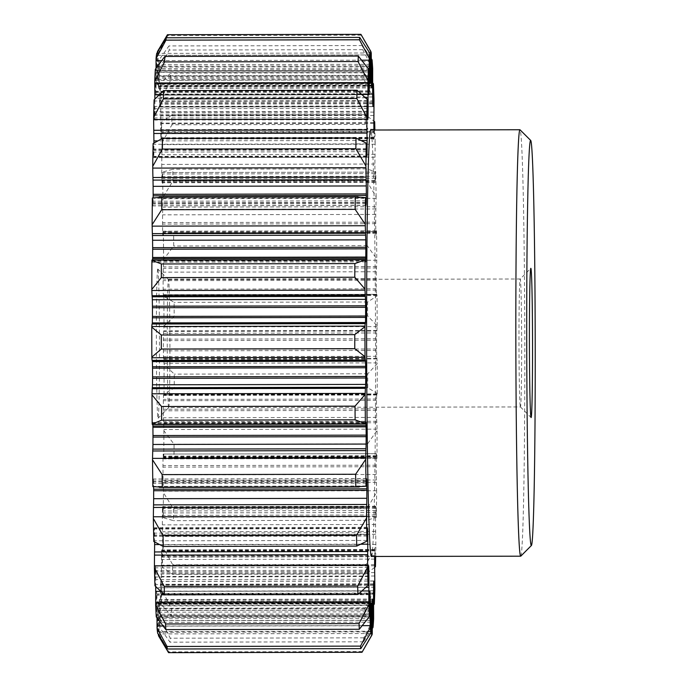 <?xml version="1.0" encoding="UTF-8"?>
<svg xmlns="http://www.w3.org/2000/svg" width="687" height="687" viewBox="0 0 687 687"><rect width="100%" height="100%" fill="white"/><g stroke="black" fill="none" stroke-linecap="round" stroke-linejoin="round"><path stroke-width="0.52" stroke-dasharray="3.44 2.58" d="M365.312 323.457L152.136 323.852A26.793 0.558 89.9 0 0 152.128 323.843A22.654 0.472 89.9 0 0 152.171 323.929A22.654 0.472 89.9 0 0 152.179 323.929A22.654 0.472 89.9 0 0 152.213 323.843M365.441 260.708L152.274 261.103A26.793 0.558 89.9 0 0 152.188 260.382A62.319 1.305 89.9 0 0 152.05 259.978M152.274 261.103A22.654 0.472 89.9 0 0 152.42 262.202L152.42 262.202A22.654 0.472 89.9 0 0 152.454 262.151L152.566 259.969M365.888 202.399L152.712 202.794A26.793 0.558 89.9 0 0 152.634 201.231A62.319 1.305 89.9 0 0 152.394 198.285A102.552 2.147 89.9 0 0 152.351 198.002M152.712 202.794A22.654 0.472 89.9 0 0 152.883 205.774L153.072 203.129A260.339 5.453 89.9 0 1 153.132 197.813M366.6 151.69L153.433 152.085A26.793 0.558 89.9 0 0 153.364 149.757A62.319 1.305 89.9 0 0 153.132 144.261A102.552 2.147 89.9 0 0 153.098 143.531M153.433 152.085A22.654 0.472 89.9 0 0 153.587 156.834L153.785 156.37A260.339 5.453 89.9 0 1 153.914 150.384L153.931 142.965M367.562 111.311L154.395 111.706A26.793 0.558 89.9 0 0 154.335 108.735A62.319 1.305 89.9 0 0 154.137 100.989A102.552 2.147 89.9 0 0 154.103 99.855M154.395 111.706A22.654 0.472 89.9 0 0 154.523 117.958L154.721 119.71A260.339 5.453 89.9 0 1 154.876 115.364L154.927 106.399A22.654 0.472 89.9 0 0 154.876 99.014M368.721 83.428L155.545 83.823A26.793 0.558 89.9 0 0 155.502 80.379A62.319 1.305 89.9 0 0 155.339 70.795A102.552 2.147 89.9 0 0 155.314 69.31M155.545 83.823A22.654 0.472 89.9 0 0 155.648 91.259L155.837 95.124A260.339 5.453 89.9 0 1 156.009 92.651L156.104 84.681A22.654 0.472 89.9 0 0 156.078 76.137A26.793 0.558 89.9 0 1 156.061 72.341A62.319 1.305 89.9 0 1 156.052 68.262M370.001 69.559L156.825 69.954A26.793 0.558 89.9 0 0 156.799 66.218A62.319 1.305 89.9 0 0 156.688 55.304A102.552 2.147 89.9 0 0 156.662 53.56M156.825 69.954A22.654 0.472 89.9 0 0 156.894 78.163L157.057 83.934A260.339 5.453 89.9 0 1 157.246 83.471L157.375 76.927A22.654 0.472 89.9 0 0 157.392 68.511A26.793 0.558 89.9 0 1 157.392 64.707A62.319 1.305 89.9 0 1 157.443 53.388A102.552 2.147 89.9 0 1 157.452 52.246M371.341 70.435L158.165 70.83A26.793 0.558 89.9 0 0 158.156 67.008A62.319 1.305 89.9 0 0 158.096 55.364A102.552 2.147 89.9 0 0 158.087 53.449A292.112 6.114 89.9 0 0 157.452 51.551M158.165 70.83A22.654 0.472 89.9 0 0 158.19 79.374L158.328 86.742A260.339 5.453 89.9 0 1 158.517 88.314L158.68 83.548A22.654 0.472 89.9 0 0 158.731 75.707A26.793 0.558 89.9 0 1 158.757 72.109A62.319 1.305 89.9 0 1 158.86 61.847A102.552 2.147 89.9 0 1 158.877 60.233L168.968 45.935A309.167 6.475 -90.1 0 1 169.251 50.031L159.496 68.983A292.112 6.114 89.9 0 0 158.877 60.233M372.663 86.03L159.487 86.425A26.793 0.558 89.9 0 0 159.504 82.715A62.319 1.305 89.9 0 0 159.496 70.967A102.552 2.147 89.9 0 0 159.496 68.983M159.487 86.425A22.654 0.472 89.9 0 0 159.47 94.832L159.573 103.402A260.339 5.453 89.9 0 1 159.753 106.923L159.942 104.192A22.654 0.472 89.9 0 0 160.037 97.356A26.793 0.558 89.9 0 1 160.071 94.145A62.319 1.305 89.9 0 1 160.226 85.497A102.552 2.147 89.9 0 1 160.251 84.2L170.402 73.208A309.167 6.475 -90.1 0 1 170.668 80.293L160.818 99.323A292.112 6.114 89.9 0 0 160.251 84.2M373.908 115.485L160.732 115.88A26.793 0.558 89.9 0 0 160.758 112.488A62.319 1.305 89.9 0 0 160.818 101.264A102.552 2.147 89.9 0 0 160.818 99.323M160.732 115.88A22.654 0.472 89.9 0 0 160.672 123.712L160.732 133.012A260.339 5.453 89.9 0 1 160.895 138.293L161.093 137.744A22.654 0.472 89.9 0 0 161.222 132.273A26.793 0.558 89.9 0 1 161.273 129.637A62.319 1.305 89.9 0 1 161.462 123.067A102.552 2.147 89.9 0 1 161.497 122.149L171.707 115.064A309.167 6.475 -90.1 0 1 171.93 124.751L161.995 142.827A292.112 6.114 89.9 0 0 161.497 122.149M374.638 567.428L365.991 573.98A309.167 6.475 89.9 0 0 366.18 564.396L375.866 546.251A102.552 2.147 89.9 0 0 375.849 544.439A62.319 1.305 89.9 0 0 375.703 534.288A26.793 0.558 89.9 0 0 375.652 531.369A22.654 0.472 89.9 0 1 375.531 524.49L375.514 514.949A260.339 5.453 89.9 0 0 375.617 508.251L375.815 506.688A22.654 0.472 89.9 0 1 375.978 510.578A26.793 0.558 89.9 0 0 376.055 512.536A62.319 1.305 89.9 0 0 376.287 516.787A102.552 2.147 89.9 0 0 376.33 517.294L366.884 520.291A309.167 6.475 89.9 0 0 367.03 508.612L376.631 492.339A102.552 2.147 89.9 0 0 376.605 490.767A62.319 1.305 89.9 0 0 376.416 482.265A26.793 0.558 89.9 0 0 376.347 479.998A22.654 0.472 89.9 0 1 376.201 474.477L376.141 465.193A260.339 5.453 89.9 0 0 376.21 457.362L376.382 453.669A22.654 0.472 89.9 0 1 376.562 455.696A26.793 0.558 89.9 0 0 376.639 456.855A62.319 1.305 89.9 0 0 376.888 458.444A102.552 2.147 89.9 0 0 376.931 458.504L367.476 457.07A309.167 6.475 89.9 0 0 367.554 443.905L377.094 430.388A102.552 2.147 89.9 0 0 377.06 429.143A62.319 1.305 89.9 0 0 376.845 422.754A26.793 0.558 89.9 0 0 376.768 421.26A22.654 0.472 89.9 0 1 376.596 417.387L376.493 408.859A260.339 5.453 89.9 0 0 376.519 400.323L376.674 394.699A22.654 0.472 89.9 0 1 376.759 394.321L376.759 394.321A22.654 0.472 89.9 0 1 376.854 394.759A26.793 0.558 89.9 0 0 376.931 395.042A62.319 1.305 89.9 0 0 377.172 393.9A102.552 2.147 89.9 0 0 377.215 393.496L367.743 387.708A309.167 6.475 89.9 0 0 367.751 373.78L377.232 363.741A102.552 2.147 89.9 0 0 377.197 362.882A62.319 1.305 89.9 0 0 376.957 358.949A26.793 0.558 89.9 0 0 376.88 358.305A22.654 0.472 89.9 0 1 376.699 356.304L376.553 348.987A260.339 5.453 89.9 0 0 376.545 340.211L376.656 332.955A22.654 0.472 89.9 0 1 376.828 331.04A26.793 0.558 89.9 0 0 376.905 330.43A62.319 1.305 89.9 0 0 377.129 326.617A102.552 2.147 89.9 0 0 377.172 325.775L367.648 315.951A309.167 6.475 89.9 0 0 367.588 302.005L377.043 295.994A102.552 2.147 89.9 0 0 377 295.565A62.319 1.305 89.9 0 0 376.751 294.302A26.793 0.558 89.9 0 0 376.674 294.543A22.654 0.472 89.9 0 1 376.588 294.938L376.588 294.938A22.654 0.472 89.9 0 1 376.493 294.508L376.321 288.806A260.339 5.453 89.9 0 0 376.27 280.253L376.347 271.769A22.654 0.472 89.9 0 1 376.493 267.982A26.793 0.558 89.9 0 0 376.57 266.522A62.319 1.305 89.9 0 0 376.768 260.236A102.552 2.147 89.9 0 0 376.794 258.999L367.21 245.671A309.167 6.475 89.9 0 0 367.09 232.455L376.536 230.789A102.552 2.147 89.9 0 0 376.493 230.823A62.319 1.305 89.9 0 0 376.253 232.292A26.793 0.558 89.9 0 0 376.175 233.408A22.654 0.472 89.9 0 1 376.004 235.349L375.815 231.562A260.339 5.453 89.9 0 0 375.72 223.696L375.746 214.43A22.654 0.472 89.9 0 1 375.875 208.977A26.793 0.558 89.9 0 0 375.935 206.744A62.319 1.305 89.9 0 0 376.09 198.328A102.552 2.147 89.9 0 0 376.115 196.774L366.454 180.647A309.167 6.475 89.9 0 0 366.274 168.873L375.729 171.647A102.552 2.147 89.9 0 0 375.686 172.136A62.319 1.305 89.9 0 0 375.463 176.267A26.793 0.558 89.9 0 0 375.403 178.199A22.654 0.472 89.9 0 1 375.248 182.003L375.042 180.338A260.339 5.453 89.9 0 0 374.913 173.588L374.896 164.038A22.654 0.472 89.9 0 1 374.999 157.22L161.823 157.615A26.793 0.558 89.9 0 0 161.866 154.721A62.319 1.305 89.9 0 0 161.977 144.631A102.552 2.147 89.9 0 0 161.995 142.827M161.823 157.615A22.654 0.472 89.9 0 0 161.728 164.442L161.746 173.983A260.339 5.453 89.9 0 1 161.874 180.733L162.072 182.399A22.654 0.472 89.9 0 0 162.226 178.594A26.793 0.558 89.9 0 1 162.295 176.662A62.319 1.305 89.9 0 1 162.518 172.531A102.552 2.147 89.9 0 1 162.553 172.042L172.789 169.234A309.167 6.475 -90.1 0 1 172.969 181.007L162.939 197.169A292.112 6.114 89.9 0 0 162.553 172.042M375.875 208.977L162.699 209.372A26.793 0.558 89.9 0 0 162.759 207.139A62.319 1.305 89.9 0 0 162.922 198.723A102.552 2.147 89.9 0 0 162.939 197.169M162.699 209.372A22.654 0.472 89.9 0 0 162.57 214.833L162.544 224.091A260.339 5.453 89.9 0 1 162.639 231.957L162.828 235.744A22.654 0.472 89.9 0 0 162.999 233.803A26.793 0.558 89.9 0 1 163.077 232.687A62.319 1.305 89.9 0 1 163.317 231.218A102.552 2.147 89.9 0 1 163.36 231.184L164.047 231.184M163.626 259.394A292.112 6.114 89.9 0 0 163.36 231.184L173.605 232.816A309.167 6.475 -90.1 0 1 173.734 246.023L163.626 259.394A102.552 2.147 89.9 0 1 163.592 260.631A62.319 1.305 89.9 0 1 163.394 266.917A26.793 0.558 89.9 0 1 163.326 268.377A22.654 0.472 89.9 0 0 163.171 272.164L163.094 280.648A260.339 5.453 89.9 0 1 163.154 289.201L163.326 294.912A22.654 0.472 89.9 0 0 163.412 295.333L163.412 295.333A22.654 0.472 89.9 0 0 163.506 294.938A26.793 0.558 89.9 0 1 163.575 294.697A26.793 0.558 89.9 0 0 163.575 294.697L163.583 294.697A62.319 1.305 89.9 0 1 163.832 295.96A102.552 2.147 89.9 0 1 163.867 296.389L174.112 302.357A309.167 6.475 -90.1 0 1 174.163 316.312L163.995 326.17A292.112 6.114 89.9 0 0 163.867 296.389M376.828 331.04L163.652 331.435A26.793 0.558 89.9 0 0 163.729 330.833A62.319 1.305 89.9 0 0 163.961 327.012A102.552 2.147 89.9 0 0 163.995 326.17M163.652 331.435A22.654 0.472 89.9 0 0 163.48 333.35L163.369 340.606A260.339 5.453 89.9 0 1 163.386 349.382L163.523 356.699A22.654 0.472 89.9 0 0 163.704 358.7A26.793 0.558 89.9 0 1 163.781 359.344A62.319 1.305 89.9 0 1 164.021 363.277A102.552 2.147 89.9 0 1 164.064 364.136L174.266 374.132A309.167 6.475 -90.1 0 1 174.258 388.069L164.038 393.891A292.112 6.114 89.9 0 0 164.064 364.136M376.854 394.759L163.678 395.154A26.793 0.558 89.9 0 0 163.755 395.437L163.755 395.437A62.319 1.305 89.9 0 0 164.004 394.295A102.552 2.147 89.9 0 0 164.038 393.891M163.678 395.154A22.654 0.472 89.9 0 0 163.583 394.716L163.583 394.716A22.654 0.472 89.9 0 0 163.497 395.094L163.343 400.719A260.339 5.453 89.9 0 1 163.317 409.254L163.429 417.782A22.654 0.472 89.9 0 0 163.592 421.655A26.793 0.558 89.9 0 1 163.669 423.149A62.319 1.305 89.9 0 1 163.884 429.538A102.552 2.147 89.9 0 1 163.918 430.783L174.077 444.266A309.167 6.475 -90.1 0 1 174 457.43L163.755 458.899A292.112 6.114 89.9 0 0 163.918 430.783M376.562 455.696L163.386 456.091A26.793 0.558 89.9 0 0 163.463 457.25A62.319 1.305 89.9 0 0 163.712 458.839A102.552 2.147 89.9 0 0 163.755 458.899M163.386 456.091A22.654 0.472 89.9 0 0 163.214 454.064L163.034 457.757A260.339 5.453 89.9 0 1 162.965 465.588L163.025 474.872A22.654 0.472 89.9 0 0 163.171 480.393A26.793 0.558 89.9 0 1 163.24 482.669A62.319 1.305 89.9 0 1 163.429 491.162A102.552 2.147 89.9 0 1 163.454 492.734L173.545 508.964A309.167 6.475 -90.1 0 1 173.407 520.652L163.154 517.689A292.112 6.114 89.9 0 0 163.454 492.734M375.978 510.578L162.802 510.973A26.793 0.558 89.9 0 0 162.879 512.931A62.319 1.305 89.9 0 0 163.12 517.182A102.552 2.147 89.9 0 0 163.154 517.689M162.802 510.973A22.654 0.472 89.9 0 0 162.639 507.083L162.441 508.646A260.339 5.453 89.9 0 1 162.338 515.344L162.355 524.885A22.654 0.472 89.9 0 0 162.475 531.764A26.793 0.558 89.9 0 1 162.536 534.684A62.319 1.305 89.9 0 1 162.673 544.834A102.552 2.147 89.9 0 1 162.699 546.646L172.703 564.757A309.167 6.475 -90.1 0 1 172.506 574.332L162.278 567.101A292.112 6.114 89.9 0 0 162.699 546.646M374.63 556.461L374.647 555.448A260.339 5.453 89.9 0 0 374.784 550.244L374.982 550.897A22.654 0.472 89.9 0 1 375.136 556.427L161.96 556.831A26.793 0.558 89.9 0 0 162.02 559.493A62.319 1.305 89.9 0 0 162.235 566.165A102.552 2.147 89.9 0 0 162.278 567.101M161.96 556.831A22.654 0.472 89.9 0 0 161.814 551.292L161.608 550.639A260.339 5.453 89.9 0 1 161.471 555.843L161.445 565.135A22.654 0.472 89.9 0 0 161.531 572.992A26.793 0.558 89.9 0 1 161.574 576.41A62.319 1.305 89.9 0 1 161.668 587.668A102.552 2.147 89.9 0 1 161.677 589.618L171.595 608.622A309.167 6.475 -90.1 0 1 171.355 615.578L161.162 604.466A292.112 6.114 89.9 0 0 161.677 589.618M373.522 590.794L160.895 591.189A26.793 0.558 89.9 0 0 160.947 594.418A62.319 1.305 89.9 0 0 161.127 603.143A102.552 2.147 89.9 0 0 161.162 604.466M160.895 591.189A22.654 0.472 89.9 0 0 160.775 584.302L160.578 581.468A260.339 5.453 89.9 0 1 160.415 584.903L160.346 593.431A22.654 0.472 89.9 0 0 160.389 601.864A26.793 0.558 89.9 0 1 160.415 605.582A62.319 1.305 89.9 0 1 160.457 617.338A102.552 2.147 89.9 0 1 160.457 619.322L170.282 638.206A309.167 6.475 -90.1 0 1 170.007 642.165L159.865 627.763A292.112 6.114 89.9 0 0 160.457 619.322M372.277 611.816L159.667 612.211A26.793 0.558 89.9 0 0 159.702 615.827A62.319 1.305 89.9 0 0 159.839 626.14A102.552 2.147 89.9 0 0 159.865 627.763M159.667 612.211A22.654 0.472 89.9 0 0 159.59 604.337L159.401 599.485A260.339 5.453 89.9 0 1 159.229 600.962L159.109 608.27A22.654 0.472 89.9 0 0 159.118 616.806A26.793 0.558 89.9 0 1 159.126 620.627A62.319 1.305 89.9 0 1 159.101 632.255A102.552 2.147 89.9 0 1 159.101 634.161L168.83 651.903A309.167 6.475 -90.1 0 1 168.538 652.65M158.474 635.75A292.112 6.114 89.9 0 0 159.101 634.161M370.946 618.352L158.353 618.747A26.793 0.558 89.9 0 0 158.371 622.559A62.319 1.305 89.9 0 0 158.457 633.912A102.552 2.147 89.9 0 0 158.465 634.642M158.353 618.747A22.654 0.472 89.9 0 0 158.311 610.322L158.147 603.701A260.339 5.453 89.9 0 1 157.967 603.143L157.812 608.837A22.654 0.472 89.9 0 0 157.778 617.02A26.793 0.558 89.9 0 1 157.77 620.747A62.319 1.305 89.9 0 1 157.692 631.611A102.552 2.147 89.9 0 1 157.675 633.345M369.537 610.065L157.014 610.46A26.793 0.558 89.9 0 0 157.005 614.247A62.319 1.305 89.9 0 0 157.014 617.948M157.014 610.46A22.654 0.472 89.9 0 0 157.005 601.924L156.885 593.903A260.339 5.453 89.9 0 1 156.705 591.335L156.524 595.114A22.654 0.472 89.9 0 0 156.447 602.499A26.793 0.558 89.9 0 1 156.421 605.925A62.319 1.305 89.9 0 1 156.292 615.449A102.552 2.147 89.9 0 1 156.267 616.909M155.726 586.569A22.654 0.472 89.9 0 0 155.751 579.605L155.674 570.605A260.339 5.453 89.9 0 1 155.502 566.174L155.314 567.831A22.654 0.472 89.9 0 0 155.202 574.023A26.793 0.558 89.9 0 1 155.15 576.968A62.319 1.305 89.9 0 1 154.979 584.628A102.552 2.147 89.9 0 1 154.944 585.745M154.627 542.077L154.584 535.079A260.339 5.453 89.9 0 1 154.438 529.016L154.24 528.458A22.654 0.472 89.9 0 0 154.094 533.129A26.793 0.558 89.9 0 1 154.034 535.431A62.319 1.305 89.9 0 1 153.828 540.815A102.552 2.147 89.9 0 1 153.785 541.528M366.377 481.475L153.562 481.87A260.339 5.453 89.9 0 0 153.63 486.808M153.562 481.87L153.364 479.122A22.654 0.472 89.9 0 0 153.201 482.016A26.793 0.558 89.9 0 1 153.124 483.554A62.319 1.305 89.9 0 1 152.892 486.37A102.552 2.147 89.9 0 1 152.849 486.636M152.849 424.463L152.729 422.488A22.654 0.472 89.9 0 0 152.694 422.419L152.694 422.419A22.654 0.472 89.9 0 0 152.557 423.45A26.793 0.558 89.9 0 1 152.48 424.128A62.319 1.305 89.9 0 1 152.351 424.463M152.265 360.581A22.654 0.472 89.9 0 0 152.239 360.52A22.654 0.472 89.9 0 0 152.231 360.52A22.654 0.472 89.9 0 0 152.205 360.572A26.793 0.558 89.9 0 0 152.205 360.572L365.372 360.177M157.795 269.012A74.625 1.563 89.9 0 0 156.361 343.251A74.625 1.563 89.9 0 0 158.053 418.263A74.625 1.563 89.9 0 0 158.096 418.254A74.625 1.563 89.9 0 0 159.487 343.637A74.625 1.563 89.9 0 0 157.812 269.029A74.625 1.563 89.9 0 0 157.795 269.012M167.456 34.711A309.167 6.475 -90.1 0 1 167.757 35.595L158.087 53.449M371.255 53.054L361.233 35.243A309.167 6.475 89.9 0 0 360.941 34.35M372.672 68.588L362.736 49.67A309.167 6.475 89.9 0 0 362.444 45.574L371.298 58.678M373.994 98.919L364.153 79.932A309.167 6.475 89.9 0 0 363.887 72.848L372.672 82.878M374.999 157.22A26.793 0.558 89.9 0 0 375.042 154.326A62.319 1.305 89.9 0 0 375.154 144.236A102.552 2.147 89.9 0 0 375.162 142.432L365.415 124.39A309.167 6.475 89.9 0 0 365.183 114.703L373.857 121.049M375.162 142.432A292.112 6.114 89.9 0 0 374.879 130.015M376.115 196.774A292.112 6.114 89.9 0 0 375.729 171.647M375.892 230.789L376.536 230.789A292.112 6.114 89.9 0 1 376.794 258.999M377.172 325.775A292.112 6.114 89.9 0 0 377.043 295.994M377.215 393.496A292.112 6.114 89.9 0 0 377.232 363.741M376.931 458.504A292.112 6.114 89.9 0 0 377.094 430.388M376.33 517.294A292.112 6.114 89.9 0 0 376.631 492.339M375.669 556.461A292.112 6.114 89.9 0 0 375.866 546.251M373.591 605.007L364.831 615.217A309.167 6.475 89.9 0 0 365.072 608.261L374.853 589.214M372.285 628.545L363.483 641.804A309.167 6.475 89.9 0 0 363.758 637.845L373.625 618.927M371.487 556.461A213.219 4.466 89.9 0 0 375.557 343.792A213.219 4.466 89.9 0 0 370.722 130.032A213.219 4.466 89.9 0 0 370.697 130.023M376.931 395.042L163.755 395.437M376.751 294.302L163.583 294.697L376.751 294.302M374.424 130.015A26.793 0.558 89.9 0 0 374.389 131.878L161.222 132.273M373.874 130.023L373.908 132.617A260.339 5.453 89.9 0 1 374.063 137.898L374.26 137.348A22.654 0.472 89.9 0 0 374.389 131.878M362.058 652.229A309.167 6.475 89.9 0 0 362.307 651.551L372.268 633.766M520.806 556.144A213.219 4.466 89.9 0 0 524.782 342.959A213.219 4.466 89.9 0 0 520.016 129.791M168.693 407.589A63.968 1.34 89.9 0 0 168.701 407.589A63.968 1.34 89.9 0 0 168.727 407.571A63.968 1.34 89.9 0 0 169.921 343.62A63.968 1.34 89.9 0 0 168.487 279.669A63.968 1.34 89.9 0 0 168.47 279.652A63.968 1.34 89.9 0 0 168.461 279.652A63.968 1.34 89.9 0 0 167.242 343.457A63.968 1.34 89.9 0 0 168.693 407.589L520.437 406.936A63.968 1.34 89.9 0 0 520.437 406.936A63.968 1.34 89.9 0 0 521.656 343.131A63.968 1.34 89.9 0 0 520.205 278.999A63.968 1.34 89.9 0 0 520.196 278.999A63.968 1.34 89.9 0 0 520.171 279.016A63.968 1.34 89.9 0 0 518.977 342.968A63.968 1.34 89.9 0 0 520.403 406.919A63.968 1.34 89.9 0 0 520.428 406.936M361.233 35.243L167.757 35.595M362.444 45.574L168.968 45.935M362.736 49.67L169.251 50.031M363.887 72.848L170.402 73.208M364.153 79.932L170.668 80.293M365.183 114.703L171.707 115.064M365.415 124.39L171.93 124.751M366.274 168.873L172.789 169.234M366.454 180.647L172.969 181.007M367.09 232.455L173.605 232.816M367.21 245.671L173.734 246.023M367.588 302.005L174.112 302.357M367.648 315.951L174.163 316.312M367.751 373.78L174.266 374.132M367.743 387.708L174.258 388.069M367.554 443.905L174.077 444.266M367.476 457.07L174 457.43M367.03 508.612L173.545 508.964M366.884 520.291L173.407 520.652M366.18 564.396L172.703 564.757M365.991 573.98L172.506 574.332M365.072 608.261L171.595 608.622M364.831 615.217L171.355 615.578M363.758 637.845L170.282 638.206M363.483 641.804L170.007 642.165M362.307 651.551L168.83 651.903M370.98 609.927L158.311 610.322M371.074 603.899L158.182 604.294M371.1 603.306L158.147 603.701M371.143 602.748L157.967 603.143M371.109 603.16L157.933 603.555M370.989 608.442L157.812 608.837M370.954 616.625L157.778 617.02M369.623 601.529L157.005 601.924M369.7 594.41L156.911 594.805M369.726 593.508L156.885 593.903M369.855 590.94L156.705 591.335M369.7 594.719L156.524 595.114M369.846 591L156.67 591.395M369.623 602.104L156.447 602.499M366.051 587.394L156.885 587.78M368.275 579.21L155.751 579.605M368.404 571.386L155.691 571.782M368.421 570.21L155.674 570.605M368.558 565.779L155.502 566.174M368.593 565.478L155.468 565.873M368.369 573.628L155.202 574.023M368.481 567.436L155.314 567.831M361.482 544.181L158.877 544.559M367.176 536.058L154.601 536.453M367.219 534.684L154.584 535.079M367.382 528.621L154.438 529.016M367.416 527.985L154.403 528.38M367.27 532.734L154.094 533.129M367.408 528.063L154.24 528.458M366.411 480.522L153.527 480.917M366.369 481.621L153.201 482.016M366.532 478.727L153.364 479.122M365.827 422.093L152.729 422.488M365.724 423.055L152.557 423.45M365.561 261.756L152.454 262.151M366.059 205.379L152.883 205.774M365.896 202.734L153.072 203.129M365.939 203.67L153.046 204.065M366.764 156.438L153.587 156.834M366.738 155.975L153.785 156.37M366.772 156.602L153.759 156.997M366.557 149.989L153.914 150.384M366.506 148.624L153.922 149.01M361.783 140.517L157.246 140.895M367.7 117.563L154.523 117.958M367.785 119.315L154.721 119.71M367.82 119.598L154.695 119.993M367.631 114.969L154.876 115.364M367.605 113.802L154.893 114.197M367.459 106.004L154.927 106.399M365.621 97.803L155.64 98.189M368.816 90.864L155.648 91.259M368.979 94.66L155.803 95.055M155.829 95.132L369.005 94.737L155.837 95.124M368.85 92.256L156.009 92.651M368.833 91.362L156.035 91.757M368.721 84.286L156.104 84.681M368.61 75.75L156.078 76.137M370.061 77.76L156.894 78.163M370.199 83.11L157.031 83.505M370.233 83.539L157.057 83.934M370.199 83.075L157.246 83.471M370.173 82.492L157.271 82.887M370.053 76.532L157.375 76.927M369.992 68.116L157.392 68.511M371.358 78.979L158.19 79.374M371.469 85.592L158.302 85.987M371.504 86.347L158.328 86.742M371.684 87.919L158.517 88.314M371.658 87.687L158.542 88.082M371.409 83.153L158.68 83.548M371.341 75.312L158.731 75.707M372.646 94.437L159.47 94.832M372.723 101.959L159.547 102.354M372.749 103.007L159.573 103.402M372.929 106.528L159.753 106.923M372.792 103.797L159.942 104.192M372.947 106.648L159.788 107.043L372.955 106.657M372.655 96.961L160.037 97.356M373.848 123.308L160.672 123.712M373.891 131.337L160.715 131.732M373.908 132.617L160.732 133.012M374.063 137.898L160.895 138.293M374.097 138.37L160.921 138.774M374.26 137.348L161.093 137.744M374.896 164.038L161.728 164.442M374.904 172.136L161.728 172.531M374.913 173.588L161.746 173.983M375.042 180.338L161.874 180.733M375.076 181.145L161.9 181.54M375.403 178.199L162.226 178.594M375.248 182.003L162.072 182.399M375.746 214.43L162.57 214.833M375.712 222.167L162.536 222.562M375.72 223.696L162.544 224.091M375.815 231.562L162.639 231.957M375.841 232.653L162.664 233.048M376.175 233.408L162.999 233.803M376.493 267.982L163.326 268.377M376.347 271.769L163.171 272.164M376.27 278.716L163.094 279.111M376.27 280.253L163.094 280.648M376.321 288.806L163.154 289.201M376.347 290.12L163.171 290.515M376.493 294.508L163.326 294.912M376.656 332.955L163.48 333.35M376.545 338.751L163.377 339.146M376.545 340.211L163.369 340.606M376.553 348.987L163.386 349.382M376.57 350.456L163.394 350.851M376.699 356.304L163.523 356.699M376.88 358.305L163.704 358.7M376.536 399.027L163.36 399.422M376.674 394.699L163.497 395.094M376.519 400.323L163.343 400.719M376.493 408.859L163.317 409.254M376.502 410.397L163.326 410.792M376.596 417.387L163.429 417.782M376.768 421.26L163.592 421.655M376.382 453.669L163.214 454.064L376.382 453.669M376.21 457.362L163.034 457.757M376.227 456.288L163.051 456.683M376.141 465.193L162.965 465.588M376.132 466.722L162.965 467.117M376.201 474.477L163.025 474.872M376.347 479.998L163.171 480.393M375.815 506.688L162.639 507.083M375.617 508.251L162.441 508.646M375.643 507.461L162.467 507.856M375.514 514.949L162.338 515.344M375.506 516.392L162.33 516.787M375.531 524.49L162.355 524.885M375.652 531.369L162.475 531.764M374.982 550.897L161.814 551.292M374.784 550.244L161.608 550.639M374.819 549.78L161.643 550.175M374.647 555.448L161.471 555.843M374.63 556.719L161.454 557.114M374.621 564.731L161.445 565.135M374.698 572.597L161.531 572.992M373.625 583.907L160.775 584.302M373.771 580.97L160.612 581.365M373.754 581.073L160.578 581.468M373.591 584.508L160.415 584.903M373.565 585.547L160.397 585.942M373.513 593.036L160.346 593.431M373.565 601.468L160.389 601.864M372.32 603.942L159.59 604.337M372.552 599.339L159.436 599.734M372.577 599.09L159.401 599.485M372.397 600.567L159.229 600.962M372.371 601.314L159.204 601.709M372.285 607.875L159.109 608.27M372.294 616.411L159.118 616.806M376.674 294.543L163.506 294.938M370.499 633.517L158.457 633.912M370.868 631.216L157.692 631.611M362.332 625.642L163.008 626.012M369.469 615.054L156.292 615.449M368.155 584.233L154.979 584.628M366.995 540.42L153.828 540.815M365.561 197.89L152.394 198.285M366.308 143.866L153.132 144.261M367.313 100.594L154.137 100.989M368.515 70.4L155.339 70.795M361.731 60.19L161.66 60.559M369.864 54.908L156.688 55.304M369.726 52.993L157.443 53.388M371.272 54.969L158.096 55.364M371.306 61.452L158.86 61.847M372.672 70.572L159.496 70.967M372.663 85.111L160.226 85.497M373.994 100.869L160.818 101.264M373.848 122.672L161.462 123.067M375.154 144.236L161.977 144.631M375.686 172.136L162.518 172.531M376.09 198.328L162.922 198.723M376.768 260.236L163.592 260.631M377 295.565L163.832 295.96M377.129 326.617L163.961 327.012M377.197 362.882L164.021 363.277M377.172 393.9L164.004 394.295M377.06 429.143L163.884 429.538M376.888 458.444L163.712 458.839M376.605 490.767L163.429 491.162M376.287 516.787L163.12 517.182M375.849 544.439L162.673 544.834M374.621 565.77L162.235 566.165M374.836 587.273L161.668 587.668M373.573 602.757L161.127 603.143M373.625 616.943L160.457 617.338M372.294 625.745L159.839 626.14M372.277 631.86L159.101 632.255M370.928 622.164L158.371 622.559M370.937 620.352L157.77 620.747M369.486 613.86L157.005 614.247M369.597 605.53L156.421 605.925M362.169 590.975L160.526 591.344M368.326 576.573L155.15 576.968M367.21 535.036L154.034 535.431M366.3 483.159L153.124 483.554M366.068 485.975L152.892 486.37M365.647 423.733L152.48 424.128M365.364 259.987L152.188 260.382M365.81 200.836L152.634 201.231M366.532 149.362L153.364 149.757M367.511 108.34L154.335 108.735M361.826 94.222L159.169 94.6M368.679 79.984L155.502 80.379M368.541 71.946L156.061 72.341M369.975 65.823L156.799 66.218M369.958 64.312L157.392 64.707M371.332 66.613L158.156 67.008M371.332 71.714L158.757 72.109M372.672 82.32L159.504 82.715M372.646 93.75L160.071 94.145M373.934 112.093L160.758 112.488M373.865 129.242L161.273 129.637M375.042 154.326L161.866 154.721M375.463 176.267L162.295 176.662M375.935 206.744L162.759 207.139M376.253 232.292L163.077 232.687M376.493 230.823L163.317 231.218M376.57 266.522L163.394 266.917M376.905 330.43L163.729 330.833M376.957 358.949L163.781 359.344M376.845 422.754L163.669 423.149M376.639 456.855L163.463 457.25M376.416 482.265L163.24 482.669M376.055 512.536L162.879 512.931M375.703 534.288L162.536 534.684M374.613 559.098L162.02 559.493M374.741 576.007L161.574 576.41M373.522 594.023L160.947 594.418M373.591 605.187L160.415 605.582M372.285 615.432L159.702 615.827M372.294 620.232L159.126 620.627M168.487 279.669L157.812 269.029M168.727 407.571L158.096 418.254M376.021 458.521L164.743 458.907M365.347 323.534L152.179 323.929M365.596 261.807L152.42 262.202M366.094 205.499L152.918 205.894M366.849 157.254L153.682 157.649M367.846 119.667L154.669 120.062M374.157 138.68L160.981 139.075M375.188 182.364L162.012 182.759M376.588 294.938L163.412 295.333M168.461 279.652L520.196 278.999L530.802 268.342M520.403 406.919L531.077 417.559M376.167 230.789L163.755 231.184M369.864 590.923L156.688 591.318M368.618 565.41L155.442 565.805M367.493 527.29L154.326 527.685M366.566 478.624L153.39 479.019M365.87 422.024L152.694 422.419M365.407 360.125L152.231 360.52M376.759 394.321L163.583 394.716M375.746 506.293L162.579 506.688M374.87 549.506L161.694 549.901M373.78 580.962L160.603 581.357"/><path stroke-width="1.03" d="M157.452 52.246A102.552 2.147 89.9 0 1 157.452 51.551L167.456 34.711L360.941 34.35L370.628 51.156A102.552 2.147 89.9 0 0 370.611 52.993A62.319 1.305 89.9 0 0 370.568 64.312A26.793 0.558 89.9 0 0 370.568 68.116A22.654 0.472 89.9 0 1 370.551 76.532L370.413 83.075A260.339 5.453 89.9 0 0 370.233 83.539L370.061 77.76A22.654 0.472 89.9 0 1 370.001 69.559A26.793 0.558 89.9 0 0 369.975 65.823A62.319 1.305 89.9 0 0 369.864 54.908A102.552 2.147 89.9 0 0 369.838 53.165L359.739 37.416A309.167 6.475 89.9 0 0 359.447 39.777L369.228 58.215A102.552 2.147 89.9 0 0 369.228 60.173A62.319 1.305 89.9 0 0 369.237 71.946A26.793 0.558 89.9 0 0 369.254 75.742A22.654 0.472 89.9 0 1 369.28 84.286L369.185 92.256A260.339 5.453 89.9 0 0 369.013 94.729L368.816 90.864A22.654 0.472 89.9 0 1 368.721 83.428A26.793 0.558 89.9 0 0 368.679 79.984A62.319 1.305 89.9 0 0 368.515 70.4A102.552 2.147 89.9 0 0 368.481 68.915L358.322 56.076A309.167 6.475 89.9 0 0 358.056 61.564L367.931 80.645A102.552 2.147 89.9 0 0 367.931 82.62A62.319 1.305 89.9 0 0 368 94.213A26.793 0.558 89.9 0 0 368.034 97.794A22.654 0.472 89.9 0 1 368.103 105.996L368.052 114.969A260.339 5.453 89.9 0 0 367.897 119.315L367.7 117.563A22.654 0.472 89.9 0 1 367.562 111.311A26.793 0.558 89.9 0 0 367.511 108.34A62.319 1.305 89.9 0 0 367.313 100.594A102.552 2.147 89.9 0 0 367.27 99.46L357.06 90.22A309.167 6.475 89.9 0 0 356.836 98.542L366.798 117.228A102.552 2.147 89.9 0 0 366.815 119.117A62.319 1.305 89.9 0 0 366.935 129.895A26.793 0.558 89.9 0 0 366.987 133.08A22.654 0.472 89.9 0 1 367.09 140.509L367.081 149.981A260.339 5.453 89.9 0 0 366.961 155.975L366.764 156.438A22.654 0.472 89.9 0 1 366.6 151.69A26.793 0.558 89.9 0 0 366.532 149.362A62.319 1.305 89.9 0 0 366.308 143.866A102.552 2.147 89.9 0 0 366.265 143.136L356.029 138.001A309.167 6.475 89.9 0 0 355.857 148.71L365.905 165.996A102.552 2.147 89.9 0 0 365.931 167.697A62.319 1.305 89.9 0 0 366.094 177.091A26.793 0.558 89.9 0 0 366.154 179.702A22.654 0.472 89.9 0 1 366.291 185.945L366.334 195.426A260.339 5.453 89.9 0 0 366.248 202.734L366.059 205.379A22.654 0.472 89.9 0 1 365.888 202.399A26.793 0.558 89.9 0 0 365.81 200.836A62.319 1.305 89.9 0 0 365.561 197.89A102.552 2.147 89.9 0 0 365.518 197.607L355.273 196.851A309.167 6.475 89.9 0 0 355.162 209.363L365.286 224.323A102.552 2.147 89.9 0 0 365.321 225.74A62.319 1.305 89.9 0 0 365.527 233.237A26.793 0.558 89.9 0 0 365.596 235.134A22.654 0.472 89.9 0 1 365.75 239.857L365.836 248.831A260.339 5.453 89.9 0 0 365.793 257.058L365.621 261.756A22.654 0.472 89.9 0 1 365.596 261.807A22.654 0.472 89.9 0 1 365.587 261.807A22.654 0.472 89.9 0 1 365.441 260.708A26.793 0.558 89.9 0 0 365.364 259.987A62.319 1.305 89.9 0 0 365.226 259.574A62.319 1.305 89.9 0 0 365.115 259.755A102.552 2.147 89.9 0 0 365.08 259.935L354.844 263.602A309.167 6.475 89.9 0 0 354.801 277.239L364.986 289.055A102.552 2.147 89.9 0 0 365.02 290.12A62.319 1.305 89.9 0 0 365.252 295.316A26.793 0.558 89.9 0 0 365.329 296.389A22.654 0.472 89.9 0 1 365.501 299.352L365.63 307.321A260.339 5.453 89.9 0 0 365.621 316.037L365.484 322.521A22.654 0.472 89.9 0 1 365.347 323.534L365.347 323.534A22.654 0.472 89.9 0 1 365.312 323.457L365.295 323.448A26.793 0.558 89.9 0 0 365.295 323.448L152.119 323.843A26.793 0.558 89.9 0 0 152.119 323.843A26.793 0.558 89.9 0 0 152.059 324.015A62.319 1.305 89.9 0 0 151.818 326.514A102.552 2.147 89.9 0 0 151.784 327.141A292.112 6.114 89.9 0 0 151.836 357.111A102.552 2.147 89.9 0 0 151.879 357.755A62.319 1.305 89.9 0 0 152.119 360.374A26.793 0.558 89.9 0 0 152.188 360.581L152.188 360.581A26.793 0.558 89.9 0 0 152.196 360.581M152.213 323.843A22.654 0.472 89.9 0 0 152.316 322.916L152.445 316.432A260.339 5.453 89.9 0 1 152.454 307.724L152.334 299.747A22.654 0.472 89.9 0 0 152.153 296.784A26.793 0.558 89.9 0 1 152.076 295.711A62.319 1.305 89.9 0 1 151.844 290.515A102.552 2.147 89.9 0 1 151.81 289.45L161.316 277.6A309.167 6.475 -90.1 0 1 161.368 263.963L151.904 260.33A292.112 6.114 89.9 0 0 151.81 289.45M365.226 259.574A62.319 1.305 89.9 0 0 365.218 259.574L152.042 259.969A62.319 1.305 89.9 0 0 152.042 259.969A62.319 1.305 89.9 0 0 151.947 260.15A102.552 2.147 89.9 0 0 151.904 260.33M152.566 259.969L152.617 257.462A260.339 5.453 89.9 0 1 152.669 249.226L152.583 240.252A22.654 0.472 89.9 0 0 152.42 235.529A26.793 0.558 89.9 0 1 152.351 233.632A62.319 1.305 89.9 0 1 152.145 226.135A102.552 2.147 89.9 0 1 152.11 224.718L161.685 209.724A309.167 6.475 -90.1 0 1 161.797 197.212L152.351 198.002A292.112 6.114 89.9 0 0 152.11 224.718M366.334 195.426L153.158 195.821A260.339 5.453 89.9 0 0 153.132 197.813M153.158 195.821L153.115 186.34A22.654 0.472 89.9 0 0 152.986 180.097A26.793 0.558 89.9 0 1 152.918 177.486A62.319 1.305 89.9 0 1 152.754 168.092A102.552 2.147 89.9 0 1 152.729 166.391L162.372 149.07A309.167 6.475 -90.1 0 1 162.544 138.362L153.098 143.531A292.112 6.114 89.9 0 0 152.729 166.391M153.931 142.965L153.914 140.904A22.654 0.472 89.9 0 0 153.811 133.476A26.793 0.558 89.9 0 1 153.759 130.29A62.319 1.305 89.9 0 1 153.639 119.512A102.552 2.147 89.9 0 1 153.63 117.623L163.36 98.902A309.167 6.475 -90.1 0 1 163.575 90.581L154.103 99.855A292.112 6.114 89.9 0 0 153.63 117.623M154.876 99.014A22.654 0.472 89.9 0 0 154.867 98.198A26.793 0.558 89.9 0 1 154.833 94.608A62.319 1.305 89.9 0 1 154.764 83.015A102.552 2.147 89.9 0 1 154.755 81.04L164.579 61.924A309.167 6.475 -90.1 0 1 164.837 56.428L155.314 69.31A292.112 6.114 89.9 0 0 154.755 81.04M156.052 58.61L165.971 40.138A309.167 6.475 -90.1 0 1 166.254 37.768L156.662 53.56A292.112 6.114 89.9 0 0 156.052 58.61A102.552 2.147 89.9 0 0 156.052 60.568A62.319 1.305 89.9 0 0 156.052 68.262M158.465 634.642A102.552 2.147 89.9 0 0 158.474 635.75L168.538 652.65L362.015 652.289A309.167 6.475 89.9 0 0 362.058 652.229L371.856 635.166A292.112 6.114 89.9 0 0 372.268 633.766A102.552 2.147 89.9 0 0 372.277 631.86A62.319 1.305 89.9 0 0 372.294 620.232A26.793 0.558 89.9 0 0 372.294 616.411A22.654 0.472 89.9 0 1 372.285 607.875L372.397 600.567A260.339 5.453 89.9 0 0 372.577 599.09L372.552 599.339M157.048 627.987A292.112 6.114 89.9 0 0 157.675 633.345L167.319 648.992A309.167 6.475 -90.1 0 1 167.027 646.476L157.048 627.987A102.552 2.147 89.9 0 1 157.04 626.029A62.319 1.305 89.9 0 1 157.014 617.948M155.666 604.895A292.112 6.114 89.9 0 0 156.267 616.909L165.842 629.61A309.167 6.475 -90.1 0 1 165.558 623.976L155.666 604.895A102.552 2.147 89.9 0 1 155.666 602.92A62.319 1.305 89.9 0 1 155.691 591.361A26.793 0.558 89.9 0 1 155.717 587.78A22.654 0.472 89.9 0 0 155.726 586.569M154.412 567.72A292.112 6.114 89.9 0 0 154.944 585.745L164.459 594.805A309.167 6.475 -90.1 0 1 164.21 586.372L154.412 567.72A102.552 2.147 89.9 0 1 154.42 565.839A62.319 1.305 89.9 0 1 154.506 555.105A26.793 0.558 89.9 0 1 154.541 551.944A22.654 0.472 89.9 0 0 154.618 544.568L154.627 542.077M153.347 518.47A292.112 6.114 89.9 0 0 153.785 541.528L163.257 546.466A309.167 6.475 -90.1 0 1 163.051 535.671L153.347 518.47A102.552 2.147 89.9 0 1 153.364 516.779A62.319 1.305 89.9 0 1 153.493 507.461A26.793 0.558 89.9 0 1 153.553 504.876A22.654 0.472 89.9 0 0 153.665 498.693L153.673 489.23A260.339 5.453 89.9 0 1 153.63 486.808M152.523 459.783A292.112 6.114 89.9 0 0 152.849 486.636L162.295 487.195A309.167 6.475 -90.1 0 1 162.149 474.614L152.523 459.783A102.552 2.147 89.9 0 1 152.548 458.375A62.319 1.305 89.9 0 1 152.729 450.981A26.793 0.558 89.9 0 1 152.797 449.118A22.654 0.472 89.9 0 0 152.935 444.463L152.986 435.532A260.339 5.453 89.9 0 1 152.909 427.262L152.849 424.463M365.295 323.448A26.793 0.558 89.9 0 0 365.235 323.62A62.319 1.305 89.9 0 0 364.995 326.119A102.552 2.147 89.9 0 0 364.96 326.746L354.758 334.638A309.167 6.475 89.9 0 0 354.784 348.678L365.012 356.716A102.552 2.147 89.9 0 0 365.046 357.36A62.319 1.305 89.9 0 0 365.295 359.979A26.793 0.558 89.9 0 0 365.364 360.186A26.793 0.558 89.9 0 0 365.372 360.177A22.654 0.472 89.9 0 1 365.407 360.125L365.407 360.125A22.654 0.472 89.9 0 1 365.553 361.207L365.716 367.76A260.339 5.453 89.9 0 0 365.75 376.485L365.656 384.402A22.654 0.472 89.9 0 1 365.493 387.279A26.793 0.558 89.9 0 0 365.415 388.318A62.319 1.305 89.9 0 0 365.201 393.402A102.552 2.147 89.9 0 0 365.166 394.45L355.024 406.146A309.167 6.475 89.9 0 0 355.119 419.817L365.364 423.647A102.552 2.147 89.9 0 0 365.407 423.845A62.319 1.305 89.9 0 0 365.51 424.068L152.342 424.463A62.319 1.305 89.9 0 0 152.342 424.463A62.319 1.305 89.9 0 0 152.351 424.463A62.319 1.305 89.9 0 1 152.231 424.24A102.552 2.147 89.9 0 1 152.188 424.042L161.634 420.178A309.167 6.475 -90.1 0 1 161.548 406.498L151.99 394.845A292.112 6.114 89.9 0 0 152.188 424.042M365.493 387.279L152.316 387.674A26.793 0.558 89.9 0 0 152.239 388.713A62.319 1.305 89.9 0 0 152.025 393.797A102.552 2.147 89.9 0 0 151.99 394.845M152.316 387.674A22.654 0.472 89.9 0 0 152.48 384.797L152.574 376.88A260.339 5.453 89.9 0 1 152.54 368.155L152.385 361.602A22.654 0.472 89.9 0 0 152.265 360.581M151.836 357.111L161.308 349.03A309.167 6.475 -90.1 0 1 161.282 334.998L151.784 327.141M365.51 424.068A62.319 1.305 89.9 0 0 365.518 424.068A62.319 1.305 89.9 0 0 365.647 423.733A26.793 0.558 89.9 0 0 365.724 423.055A22.654 0.472 89.9 0 1 365.87 422.024L365.87 422.024A22.654 0.472 89.9 0 1 365.905 422.093L366.085 426.867A260.339 5.453 89.9 0 0 366.162 435.137L366.111 444.068A22.654 0.472 89.9 0 1 365.965 448.723A26.793 0.558 89.9 0 0 365.905 450.586A62.319 1.305 89.9 0 0 365.724 457.98A102.552 2.147 89.9 0 0 365.699 459.388L355.626 474.253A309.167 6.475 89.9 0 0 355.78 486.834L366.025 486.241A102.552 2.147 89.9 0 0 366.068 485.975A62.319 1.305 89.9 0 0 366.3 483.159A26.793 0.558 89.9 0 0 366.369 481.621A22.654 0.472 89.9 0 1 366.532 478.727L366.729 481.475A260.339 5.453 89.9 0 0 366.841 488.835L366.841 498.298A22.654 0.472 89.9 0 1 366.729 504.481A26.793 0.558 89.9 0 0 366.669 507.066A62.319 1.305 89.9 0 0 366.54 516.384A102.552 2.147 89.9 0 0 366.514 518.067L356.527 535.31A309.167 6.475 89.9 0 0 356.742 546.105L366.961 541.133A102.552 2.147 89.9 0 0 366.995 540.42A62.319 1.305 89.9 0 0 367.21 535.036A26.793 0.558 89.9 0 0 367.27 532.734A22.654 0.472 89.9 0 1 367.408 528.063L367.614 528.621A260.339 5.453 89.9 0 0 367.751 534.684L367.794 544.173A22.654 0.472 89.9 0 1 367.717 551.549A26.793 0.558 89.9 0 0 367.674 554.71A62.319 1.305 89.9 0 0 367.597 565.444A102.552 2.147 89.9 0 0 367.588 567.325L357.687 586.011A309.167 6.475 89.9 0 0 357.936 594.453L368.12 585.35A102.552 2.147 89.9 0 0 368.155 584.233A62.319 1.305 89.9 0 0 368.326 576.573A26.793 0.558 89.9 0 0 368.369 573.628A22.654 0.472 89.9 0 1 368.481 567.436L368.679 565.779A260.339 5.453 89.9 0 0 368.842 570.21L368.928 579.21A22.654 0.472 89.9 0 1 368.893 587.385A26.793 0.558 89.9 0 0 368.867 590.957A62.319 1.305 89.9 0 0 368.842 602.525A102.552 2.147 89.9 0 0 368.842 604.5L359.043 623.624A309.167 6.475 89.9 0 0 359.318 629.249L369.443 616.514A102.552 2.147 89.9 0 0 369.469 615.054A62.319 1.305 89.9 0 0 369.597 605.53A26.793 0.558 89.9 0 0 369.623 602.104A22.654 0.472 89.9 0 1 369.7 594.719L369.855 590.94A260.339 5.453 89.9 0 0 370.053 593.508L370.181 601.529A22.654 0.472 89.9 0 1 370.181 610.065A26.793 0.558 89.9 0 0 370.181 613.852A62.319 1.305 89.9 0 0 370.207 625.634A102.552 2.147 89.9 0 0 370.224 627.592L360.512 646.124A309.167 6.475 89.9 0 0 360.804 648.631L370.851 632.95A102.552 2.147 89.9 0 0 370.868 631.216A62.319 1.305 89.9 0 0 370.937 620.352A26.793 0.558 89.9 0 0 370.954 616.625A22.654 0.472 89.9 0 1 370.989 608.442L371.143 602.748A260.339 5.453 89.9 0 0 371.323 603.306L371.1 603.306M370.224 627.592A292.112 6.114 89.9 0 0 370.851 632.95M368.842 604.5A292.112 6.114 89.9 0 0 369.443 616.514M367.588 567.325A292.112 6.114 89.9 0 0 368.12 585.35M366.514 518.067A292.112 6.114 89.9 0 0 366.961 541.133M365.699 459.388A292.112 6.114 89.9 0 0 366.025 486.241M365.166 394.45A292.112 6.114 89.9 0 0 365.364 423.647M364.96 326.746A292.112 6.114 89.9 0 0 365.012 356.716M365.08 259.935A292.112 6.114 89.9 0 0 364.986 289.055M365.518 197.607A292.112 6.114 89.9 0 0 365.286 224.323M366.265 143.136A292.112 6.114 89.9 0 0 365.905 165.996M367.27 99.46A292.112 6.114 89.9 0 0 366.798 117.228M368.481 68.915A292.112 6.114 89.9 0 0 367.931 80.645M369.838 53.165A292.112 6.114 89.9 0 0 369.228 58.215M371.298 58.678L372.053 59.838A102.552 2.147 89.9 0 0 372.028 61.452A62.319 1.305 89.9 0 0 371.925 71.714A26.793 0.558 89.9 0 0 371.907 75.312A22.654 0.472 89.9 0 1 371.847 83.153L371.684 87.919A260.339 5.453 89.9 0 0 371.504 86.347L371.358 78.979A22.654 0.472 89.9 0 1 371.341 70.435A26.793 0.558 89.9 0 0 371.332 66.613A62.319 1.305 89.9 0 0 371.272 54.969A102.552 2.147 89.9 0 0 371.255 53.054A292.112 6.114 89.9 0 0 370.774 51.327A292.112 6.114 89.9 0 0 370.628 51.156M372.672 82.878L373.427 83.805A102.552 2.147 89.9 0 0 373.393 85.102A62.319 1.305 89.9 0 0 373.247 93.75A26.793 0.558 89.9 0 0 373.204 96.961A22.654 0.472 89.9 0 1 373.11 103.797L372.929 106.528A260.339 5.453 89.9 0 0 372.749 103.007L372.646 94.437A22.654 0.472 89.9 0 1 372.663 86.03A26.793 0.558 89.9 0 0 372.672 82.32A62.319 1.305 89.9 0 0 372.672 70.572A102.552 2.147 89.9 0 0 372.672 68.588A292.112 6.114 89.9 0 0 372.053 59.838M373.874 130.023L373.848 123.308A22.654 0.472 89.9 0 1 373.908 115.485A26.793 0.558 89.9 0 0 373.934 112.093A62.319 1.305 89.9 0 0 373.994 100.869A102.552 2.147 89.9 0 0 373.994 98.919A292.112 6.114 89.9 0 0 373.427 83.805M373.857 121.049L374.673 121.754A102.552 2.147 89.9 0 0 374.638 122.672A62.319 1.305 89.9 0 0 374.441 129.242A26.793 0.558 89.9 0 0 374.424 130.015M374.879 130.015A292.112 6.114 89.9 0 0 374.673 121.754M375.136 556.461A26.793 0.558 89.9 0 0 375.196 559.098A62.319 1.305 89.9 0 0 375.411 565.762A102.552 2.147 89.9 0 0 375.445 566.706A292.112 6.114 89.9 0 0 375.669 556.461M375.445 566.706L374.638 567.428M372.612 599.339L372.758 603.942A22.654 0.472 89.9 0 1 372.843 611.816A26.793 0.558 89.9 0 0 372.878 615.432A62.319 1.305 89.9 0 0 373.015 625.745A102.552 2.147 89.9 0 0 373.041 627.368A292.112 6.114 89.9 0 0 373.625 618.927A102.552 2.147 89.9 0 0 373.625 616.943A62.319 1.305 89.9 0 0 373.591 605.187A26.793 0.558 89.9 0 0 373.565 601.468A22.654 0.472 89.9 0 1 373.513 593.036L373.591 584.508A260.339 5.453 89.9 0 0 373.754 581.073L373.951 583.907A22.654 0.472 89.9 0 1 374.072 590.794A26.793 0.558 89.9 0 0 374.114 594.023A62.319 1.305 89.9 0 0 374.303 602.748A102.552 2.147 89.9 0 0 374.329 604.071A292.112 6.114 89.9 0 0 374.853 589.214A102.552 2.147 89.9 0 0 374.836 587.273A62.319 1.305 89.9 0 0 374.741 576.007A26.793 0.558 89.9 0 0 374.698 572.597A22.654 0.472 89.9 0 1 374.621 564.731L374.63 556.461M374.329 604.071L373.591 605.007M373.041 627.368L372.285 628.545M530.69 140.431L520.016 129.791A213.219 4.466 89.9 0 0 519.947 129.749L370.697 130.023A213.219 4.466 89.9 0 0 366.626 342.693A213.219 4.466 89.9 0 0 371.469 556.461A213.219 4.466 89.9 0 0 371.487 556.461L520.712 556.187A213.219 4.466 89.9 0 0 520.712 556.187A213.219 4.466 89.9 0 0 520.806 556.144L531.437 545.461A202.562 4.242 89.9 0 0 535.216 342.942A202.562 4.242 89.9 0 0 530.69 140.431A202.562 4.242 89.9 0 0 530.622 140.388A202.562 4.242 89.9 0 0 526.731 341.894A202.562 4.242 89.9 0 0 531.326 545.504A202.562 4.242 89.9 0 0 531.437 545.461M371.323 603.306L371.478 609.919A22.654 0.472 89.9 0 1 371.53 618.352A26.793 0.558 89.9 0 0 371.538 622.164A62.319 1.305 89.9 0 0 371.624 633.517A102.552 2.147 89.9 0 0 371.65 635.355A292.112 6.114 89.9 0 0 371.856 635.166M365.364 360.186L152.188 360.581M371.65 635.355L362.015 652.289M531.103 417.576A74.625 1.563 89.9 0 0 532.537 343.337A74.625 1.563 89.9 0 0 530.845 268.325A74.625 1.563 89.9 0 0 530.802 268.342A74.625 1.563 89.9 0 0 529.411 342.95A74.625 1.563 89.9 0 0 531.077 417.559A74.625 1.563 89.9 0 0 531.103 417.576M360.804 648.631L167.319 648.992M360.512 646.124L167.027 646.476M359.318 629.249L165.842 629.61M359.043 623.624L165.558 623.976M357.936 594.453L164.459 594.805M357.687 586.011L164.21 586.372M356.742 546.105L163.257 546.466M356.527 535.31L163.051 535.671M355.78 486.834L162.295 487.195M355.626 474.253L162.149 474.614M355.119 419.817L161.634 420.178M355.024 406.146L161.548 406.498M354.784 348.678L161.308 349.03M354.758 334.638L161.282 334.998M354.801 277.239L161.316 277.6M354.844 263.602L161.368 263.963M355.162 209.363L161.685 209.724M355.273 196.851L161.797 197.212M355.857 148.71L162.372 149.07M356.029 138.001L162.544 138.362M356.836 98.542L163.36 98.902M357.06 90.22L163.575 90.581M358.056 61.564L164.579 61.924M358.322 56.076L164.837 56.428M359.447 39.777L165.971 40.138M359.739 37.416L166.254 37.768M371.53 618.352L370.946 618.352M371.478 609.919L370.98 609.927M370.181 610.065L369.537 610.065M370.181 601.529L369.623 601.529M368.893 587.385L366.051 587.394M156.885 587.78L155.717 587.78M368.928 579.21L368.275 579.21M368.867 571.386L368.404 571.386M367.717 551.549L154.541 551.944M367.794 544.173L361.482 544.181M158.877 544.559L154.618 544.568M367.768 536.058L367.176 536.058M367.751 534.684L367.219 534.684M366.729 504.481L153.553 504.876M366.841 498.298L153.665 498.693M366.858 490.329L153.682 490.724M366.841 488.835L153.673 489.23M365.965 448.723L152.797 449.118M366.111 444.068L152.935 444.463M366.171 436.683L152.995 437.078M366.162 435.137L152.986 435.532M366.085 426.867L152.909 427.262M366.068 425.665L152.892 426.06M365.656 384.402L152.48 384.797M365.742 377.987L152.574 378.382M365.75 376.485L152.574 376.88M365.716 367.76L152.54 368.155M365.699 366.36L152.523 366.755M365.553 361.207L152.385 361.602M365.613 317.428L152.437 317.823M365.484 322.521L152.316 322.916M365.621 316.037L152.445 316.432M365.63 307.321L152.454 307.724M365.621 305.809L152.445 306.213M365.501 299.352L152.334 299.747M365.329 296.389L152.153 296.784M365.776 258.26L152.6 258.656M365.793 257.058L152.617 257.462M365.836 248.831L152.669 249.226M365.836 247.286L152.66 247.681M365.75 239.857L152.583 240.252M365.596 235.134L152.42 235.529M366.334 193.923L153.167 194.318M366.291 185.945L153.115 186.34M366.154 179.702L152.986 180.097M367.081 149.981L366.557 149.989M367.098 148.615L366.506 148.624M367.09 140.509L361.783 140.517M157.246 140.895L153.914 140.904M366.987 133.08L153.811 133.476M368.069 113.802L367.605 113.802M368.103 105.996L367.459 106.004M368.034 97.794L365.621 97.803M155.64 98.189L154.867 98.198M369.28 84.286L368.721 84.286M369.254 75.742L368.61 75.75M370.551 76.532L370.053 76.532M370.568 68.116L369.992 68.116M371.847 83.153L371.409 83.153M371.907 75.312L371.341 75.312M373.204 96.961L372.655 96.961M374.072 590.794L373.522 590.794M372.843 611.816L372.277 611.816M372.758 603.942L372.32 603.942M519.947 129.749A213.219 4.466 89.9 0 0 519.922 129.749A213.219 4.466 89.9 0 0 515.851 342.418A213.219 4.466 89.9 0 0 520.686 556.187M371.624 633.517L370.499 633.517M370.207 625.634L362.332 625.642M163.008 626.012L157.04 626.029M368.842 602.525L155.666 602.92M367.597 565.444L154.42 565.839M366.54 516.384L153.364 516.779M365.724 457.98L152.548 458.375M365.407 423.845L152.231 424.24M365.201 393.402L152.025 393.797M365.046 357.36L151.879 357.755M364.995 326.119L151.818 326.514M365.02 290.12L151.844 290.515M365.115 259.755L151.947 260.15M365.321 225.74L152.145 226.135M365.931 167.697L152.754 168.092M366.815 119.117L153.639 119.512M367.931 82.62L154.764 83.015M369.228 60.173L361.731 60.19M161.66 60.559L156.052 60.568M370.611 52.993L369.726 52.993M372.028 61.452L371.306 61.452M373.393 85.102L372.663 85.111M374.638 122.672L373.848 122.672M375.411 565.762L374.621 565.77M374.303 602.748L373.573 602.757M373.015 625.745L372.294 625.745M371.538 622.164L370.928 622.164M370.181 613.852L369.486 613.86M368.867 590.957L362.169 590.975M160.526 591.344L155.691 591.361M367.674 554.71L154.506 555.105M366.669 507.066L153.493 507.461M365.905 450.586L152.729 450.981M365.415 388.318L152.239 388.713M365.295 359.979L152.119 360.374M365.235 323.62L152.059 324.015M365.252 295.316L152.076 295.711M365.527 233.237L152.351 233.632M366.094 177.091L152.918 177.486M366.935 129.895L153.759 130.29M368 94.213L361.826 94.222M159.169 94.6L154.833 94.608M369.237 71.946L368.541 71.946M370.568 64.312L369.958 64.312M371.925 71.714L371.332 71.714M373.247 93.75L372.646 93.75M374.441 129.242L373.865 129.242M375.196 559.098L374.613 559.098M374.114 594.023L373.522 594.023M372.878 615.432L372.285 615.432M370.774 51.327L362.238 36.591M359.164 487.031L159.367 487.401M358.09 196.705L159.204 197.075"/></g></svg>
